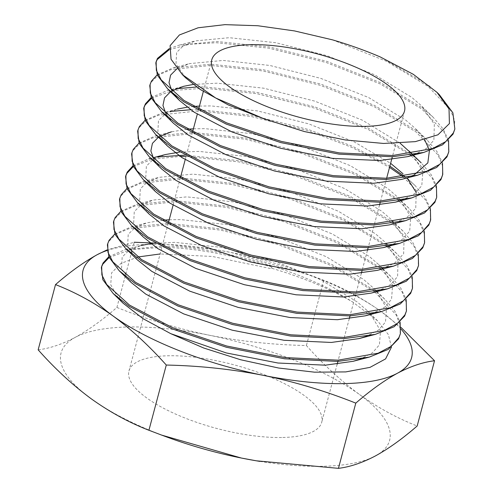<?xml version="1.0" encoding="UTF-8"?>
<svg xmlns="http://www.w3.org/2000/svg" width="493" height="493" viewBox="0 0 493 493"><rect width="100%" height="100%" fill="white"/><g stroke="black" fill="none" stroke-linecap="round" stroke-linejoin="round"><path stroke-width="0.37" stroke-dasharray="2.46 1.85" d="M259.965 461.399A169.98 56.184 14.9 0 0 321.276 466.304A169.98 56.184 14.9 0 0 375.481 455.896A169.98 56.184 14.9 0 0 359.465 394.486C378.014 407.748 397.247 418.249 417.177 425.983M401.025 327.438L381.465 311.804C362.94 298.555 343.701 288.06 323.759 280.307L311.095 275.501L231.322 252.539A169.98 56.184 14.9 0 0 216.476 249.797A169.98 56.184 14.9 0 0 151.406 244.281A169.98 56.184 14.9 0 0 107.024 250.524M38.152 349.827C49.768 348.422 62.118 344.268 75.195 337.372C88.364 330.144 102.261 320.173 116.89 307.459L134.244 242.236L106.969 249.945M281.62 437.507A99.722 32.957 -165.1 0 1 177.369 414.86A99.722 32.957 -165.1 0 1 128.969 370.995A99.722 32.957 -165.1 0 1 169.062 355.761A99.722 32.957 -165.1 0 1 273.313 378.414A99.722 32.957 -165.1 0 1 321.713 422.279A99.722 32.957 -165.1 0 1 281.62 437.507M380.374 56.997L428.405 85.203L439.3 94.613M332.424 39.828L386.222 61.169L428.078 86.441L450.146 109.514L454.669 120.446L454.521 130.281M169.382 48.542L179.242 45.122L216.815 41.486L269.203 46.94L326.705 61.323L380.504 82.67L422.353 107.936L433.248 117.352L443.152 129.018L448.525 140.185M169.259 49.688L189.448 44.271L216.489 42.725L268.876 48.178L326.372 62.568L380.171 83.909L422.026 109.181L444.094 132.253L448.624 143.186L448.47 153.021M157.187 74.837L173.191 67.861L210.764 64.226L263.157 69.679L320.653 84.063L374.452 105.41L416.308 130.676L427.197 140.092L437.1 151.758L442.474 162.924M149.761 85.714L151.123 82.349L158.395 75.022L171.188 69.556L210.437 65.464L262.824 70.918L320.327 85.307L374.125 106.648L415.975 131.914L438.043 154.993L442.572 165.919L442.418 175.761M196.689 87.002L204.718 86.959L257.106 92.419L314.602 106.802L368.4 128.149L412.068 154.839M412.524 155.209L421.151 162.832L431.055 174.497L436.422 185.664M151.487 98.335L172.679 90.527L204.385 88.204L256.773 93.658L314.275 108.041L368.074 129.388L410.472 155.085M411.174 155.634L432.281 178.213L436.57 188.887L436.367 198.5M190.637 109.742L198.667 109.699L251.054 115.152L308.556 129.542L352.372 146.218L389.864 166.135M404.753 176.58L406.626 178.072M408.358 179.495L415.1 185.571L425.003 197.237L430.371 208.403M137.658 131.193L139.02 127.829L146.292 120.495L159.091 115.029L198.334 110.943L250.721 116.397L308.224 130.781L352.045 147.456L389.532 167.374M403.114 176.808L425.946 200.466L430.469 211.398L430.315 221.24M139.038 143.056L155.042 136.074L192.615 132.438L245.003 137.892L302.505 152.282L356.303 173.622L399.965 200.318M400.421 200.682L409.048 208.311L418.951 219.977L424.325 231.137M131.613 153.933L132.974 150.568L140.246 143.235L153.04 137.769L192.282 133.677L244.676 139.137L302.172 153.52L355.971 174.867L398.375 200.559M399.077 201.113L420.184 223.693L424.467 234.36L424.27 243.973M184.487 155.159L238.951 160.632L296.453 175.021L350.252 196.362L392.101 221.634L402.997 231.044L412.9 242.716L418.274 253.877M186.064 156.417L238.624 161.87L296.12 176.26L349.925 197.601L391.775 222.873L413.843 245.945L418.372 256.878L418.218 266.713M126.935 188.529L142.939 181.553L180.512 177.918L232.906 183.371L290.402 197.755L344.2 219.102L387.868 245.797M388.324 246.161L396.945 253.784L406.854 265.45L412.222 276.616M119.509 199.412L120.871 196.041L128.143 188.714L140.943 183.248L180.185 179.156L232.573 184.61L290.075 198.999L343.874 220.34L386.272 246.038M386.974 246.592L408.081 269.172L412.364 279.839L412.166 289.453M120.884 211.269L136.888 204.293L174.467 200.657L226.854 206.111L284.35 220.494L338.155 241.841L381.816 268.537M382.272 268.901L390.9 276.524L400.803 288.189L406.17 299.356M113.458 222.152L114.82 218.781L122.091 211.454L134.891 205.988L174.134 201.896L226.521 207.35L284.023 221.739L337.822 243.08L380.22 268.777M380.923 269.332L402.035 291.905L406.318 302.579L406.115 312.192M114.832 234.009L130.842 227.026L168.415 223.391L220.802 228.851L278.305 243.234L332.103 264.581L375.765 291.271M376.221 291.64L384.848 299.263L394.751 310.929L400.119 322.095M107.406 244.885L108.774 241.521L116.04 234.193L128.839 228.727L168.082 224.635L220.47 230.089L277.972 244.473L331.771 265.819L374.169 291.517M374.877 292.066L395.984 314.645L400.267 325.318L400.063 334.932M155.813 62.981L155.991 62.364M151.135 97.577L167.139 90.595L176.272 88.722M143.709 108.454L143.888 107.838M145.084 120.317L161.094 113.335L170.221 111.461M132.987 165.796L148.991 158.814L158.124 156.94M125.561 176.673L125.74 176.056M133.332 166.548L152.232 159.208L180.235 156.423M108.787 256.748L124.791 249.766L162.363 246.13C218.689 246.475 303.713 270.497 352.649 301.987A152.984 50.563 14.9 0 0 271.649 268.247L271.384 268.734L212.28 256.452L160.108 253.969M101.361 267.625L101.54 267.009M109.132 257.506L130.325 249.698L162.031 247.375C192.412 247.548 234.767 255.195 271.92 267.212L271.384 268.734M116.89 307.459C146.969 319.458 177.782 328.714 209.322 335.228C240.954 341.409 273.313 344.841 306.399 345.538C323.34 364.58 341.033 380.898 359.465 394.486A169.98 56.184 14.9 0 0 209.322 335.228A169.98 56.184 14.9 0 0 75.195 337.372A169.98 56.184 14.9 0 0 91.217 398.782A169.98 56.184 14.9 0 0 166.677 436.964M355.41 295.621A169.98 56.184 14.9 0 0 306.005 273.621A169.98 56.184 14.9 0 0 231.322 252.539L216.285 249.772L155.116 243.104M323.759 280.307L306.399 345.538M391.479 347.115L388.361 334.574L377.601 320.832L352.649 301.987M137.88 256.995L120.847 263.459L111.578 272.869L110.722 284.732L118.511 298.327M401.049 329.121A169.98 56.184 14.9 0 0 381.465 311.804A169.98 56.184 14.9 0 0 355.971 295.929M271.649 268.247L271.92 267.212M185.744 77.937L175.989 64.078L176.63 52.4L183.445 45.726L195.561 40.876L229.27 37.702L275.797 42.706L326.865 55.654L374.643 74.782L411.803 97.404L421.201 105.564L434.345 124.187L433.889 140.16L426.956 148.073L414.97 154.352M174.627 95.044L172.18 91.495M176.962 68.737L189.515 63.615L223.218 60.442L269.745 65.446L320.814 78.393L368.591 97.522L405.751 120.144L415.149 128.303L424.67 139.729M429.15 149.749L429.378 150.803M414.151 174.879L401.468 179.415M173.641 123.41L166.129 114.228M170.541 91.716L171.835 90.909M193.262 84.439L217.166 83.181L263.693 88.185L314.762 101.133L362.546 120.261L400.119 143.21M411.71 153.705L412.666 154.747M412.949 155.067L422.846 171.527L421.786 185.633L414.853 193.546L402.867 199.831M167.595 146.15L157.834 132.297L158.481 120.612L165.297 113.945L177.412 109.089L161.094 113.335M187.211 107.178L193.509 106.47M199.455 106.081L211.121 105.921L257.642 110.925L308.71 123.872L354.239 141.904L390.616 163.312M415.1 185.571L407.039 177.961M416.215 192.455L415.735 208.373L406.361 217.974L389.365 224.888M161.544 168.889L154.026 159.707M158.438 137.196L159.732 136.388M155.042 136.074L171.361 131.828L187.457 129.209M193.41 128.815L205.07 128.655L251.596 133.665L302.665 146.612L350.443 165.74L387.603 188.357L397.001 196.516L400.562 200.226M400.852 200.54L410.749 217L409.683 231.112L402.756 239.025L390.77 245.311M155.492 191.629L145.737 177.776L146.378 166.092L153.194 159.418L165.309 154.568M179.329 152.146L199.018 151.394L245.545 156.404L296.613 169.345L344.391 188.48L381.551 211.096L390.949 219.256L404.094 237.879L403.638 253.852L394.258 263.447L377.268 270.367M149.441 214.369L139.685 200.509L140.332 188.831L147.142 182.157L159.264 177.307L192.966 174.134L239.493 179.138L290.562 192.085L338.34 211.22L375.5 233.836L384.904 241.995L398.042 260.618L397.586 276.591L390.653 284.504L378.667 290.784M143.389 237.108L133.634 223.249L134.281 211.571L141.09 204.897L153.212 200.047L186.915 196.873L233.442 201.877L284.51 214.825L332.294 233.953L369.448 256.576L378.852 264.735L382.414 268.438M382.697 268.759L392.594 285.219L391.534 299.331L384.602 307.238L372.616 313.523M137.344 259.842L127.582 245.989L128.229 234.304L135.045 227.637L147.16 222.781L163.257 220.168M169.204 219.773L180.869 219.613L227.39 224.617L278.459 237.564L326.243 256.693L363.403 279.315L372.8 287.474L376.362 291.178M376.652 291.499L386.543 307.959L385.483 322.071L378.556 329.977L366.57 336.263M131.292 282.581L121.531 268.728L122.178 257.044L128.993 250.376L141.109 245.52L124.791 249.766M150.907 243.61L174.818 242.353L221.345 247.357L272.413 260.304L320.191 279.432L357.351 302.049L366.749 310.214L370.311 313.918M370.6 314.238L380.497 330.698L379.431 344.804L372.505 352.717L360.519 359.003M211.75 59.887L203.338 91.507M198.58 109.378L197.286 114.24M192.529 132.118L185.183 159.72M180.432 177.591L173.086 205.199M168.329 223.07L128.969 370.995M179.242 45.122L195.561 40.876M433.248 117.352L421.201 105.564M173.191 67.861L189.515 63.615M427.197 140.092L415.149 128.303M167.139 90.595L183.464 86.349M413.313 155.166L411.809 153.693M409.048 208.311L397.001 196.516M150.772 158.352L152.959 157.778M402.997 231.044L390.949 219.256M142.939 181.553L159.264 177.307M396.945 253.784L384.904 241.995M136.888 204.293L153.212 200.047M390.9 276.524L382.895 268.691M382.605 268.408L378.852 264.735M130.842 227.026L147.16 222.781M384.848 299.263L372.8 287.474M377.601 320.832L370.791 314.17M370.502 313.887L366.749 310.214M404.488 111.171L392.36 156.749M386.641 178.244L380.263 202.229M379.511 205.051L368.16 247.702M367.408 250.53L362.108 270.441M361.357 273.27L350.012 315.921M349.26 318.743L337.908 361.394M337.157 364.222L321.713 422.279M306.005 273.621L311.095 275.501"/><path stroke-width="0.74" d="M107.024 250.524A169.98 56.184 14.9 0 0 97.201 254.69C84.032 261.919 70.135 271.889 55.506 284.603C75.454 292.349 94.687 302.85 113.217 316.093C131.668 329.706 149.361 346.024 166.283 365.048C199.369 365.744 231.728 369.177 263.361 375.358C294.9 381.872 325.713 391.128 355.792 403.126L338.438 468.35L256.397 460.813L241.36 458.04A169.98 56.184 14.9 0 0 256.206 460.782A169.98 56.184 14.9 0 0 259.965 461.399M106.969 249.945L97.201 254.69A169.98 56.184 14.9 0 0 113.217 316.093A169.98 56.184 14.9 0 0 263.361 375.358A169.98 56.184 14.9 0 0 397.481 373.207C410.564 366.317 422.914 362.164 434.53 360.753L417.177 425.983C402.547 438.696 388.65 448.667 375.481 455.896C362.404 462.785 350.055 466.939 338.438 468.35M251.837 44.66A99.722 32.957 14.9 0 0 211.75 59.887A99.722 32.957 14.9 0 0 260.15 103.752A99.722 32.957 14.9 0 0 364.401 126.399A99.722 32.957 14.9 0 0 404.488 111.171A99.722 32.957 14.9 0 0 356.088 67.307A99.722 32.957 14.9 0 0 251.837 44.66M436.946 92.314L449.024 108.996L449.413 123.583L437.932 134.811L415.34 141.633L383.609 143.451L345.476 140L304.366 131.551L264.149 118.868L215.694 98.008L182.373 74.634L171.053 59.24L170.091 45.683L179.403 34.954L198.1 27.781L224.913 24.65L257.839 25.741L294.524 30.93L332.424 39.828A152.984 50.563 14.9 0 1 380.374 56.997L413.239 74.277L436.946 92.314L439.3 94.613L452.888 112.835L454.848 129.043L453.344 132.944L445.703 141.651L432.521 148.584L392.52 155.517L339.375 152.904L281.121 141.362L226.564 122.856L183.957 100.43L161.211 79.909L156.33 70.302L156.139 61.736L157.501 58.371L169.382 48.542M454.848 129.043L453.012 134.182L442.634 144.782L423.832 152.429L392.188 156.756L339.042 154.143L280.788 142.6L226.232 124.1L183.624 101.675L167.645 88.882L157.298 75.09L155.813 62.981L156.139 61.736M448.525 140.185L448.796 151.782L447.293 155.683L439.657 164.391L426.47 171.324L386.469 178.256L333.323 175.644L275.069 164.101L220.513 145.595L177.905 123.17L155.159 102.643L150.279 93.041L150.094 84.476L151.456 81.111L157.187 74.837M448.796 151.782L446.966 156.922L436.582 167.521L417.781 175.169L386.142 179.495L332.997 176.882L274.737 165.34L220.18 146.834L177.572 124.409L161.593 111.621L151.252 97.83L149.761 85.714L150.094 84.476M442.474 162.924L442.751 174.522L441.241 178.423L433.606 187.13L420.418 194.063L380.417 200.996L327.272 198.383L269.018 186.835L214.461 168.335L171.854 145.91L149.108 125.382L144.227 115.775L144.042 107.215L145.404 103.85L151.135 97.577M442.751 174.522L440.915 179.662L430.537 190.261L411.735 197.909L380.091 202.235L326.945 199.622L268.685 188.079L214.135 169.574L171.527 147.148L155.541 134.361L145.201 120.569L143.709 108.454L144.042 107.215M412.068 154.839L412.524 155.209M436.422 185.664L436.699 197.262L435.196 201.162L427.554 209.87L414.366 216.797L374.366 223.73L321.226 221.117L262.966 209.574L208.41 191.074L165.802 168.649L143.056 148.122L138.176 138.515L137.991 129.955L139.353 126.59L145.084 120.317M410.472 155.085L411.174 155.634M436.699 197.262L434.863 202.401L424.485 213.001L405.684 220.642L374.039 224.974L320.894 222.361L262.64 210.813L208.083 192.313L165.475 169.888L149.49 157.094L139.149 143.309L137.658 131.193L137.991 129.955M389.864 166.135L404.753 176.58M406.626 178.072L408.358 179.495M430.371 208.403L430.648 219.995L429.144 223.896L421.503 232.61L408.321 239.536L368.32 246.469L315.175 243.856L256.915 232.314L202.364 213.814L159.757 191.389L137.005 170.861L132.124 161.254L131.939 152.694L133.301 149.33L139.038 143.056M389.532 167.374L403.114 176.808M430.648 219.995L428.811 225.141L418.434 235.74L399.632 243.382L367.988 247.714L314.842 245.101L256.588 233.553L202.031 215.053L159.424 192.627L143.445 179.834L133.098 166.049L131.613 153.933L131.939 152.694M399.965 200.318L400.421 200.682M424.325 231.137L424.596 242.735L423.093 246.636L415.457 255.349L402.27 262.276L362.269 269.209L309.123 266.596L250.869 255.054L196.313 236.554L153.705 214.122L130.959 193.601L126.079 183.994L125.888 175.434L127.249 172.063L132.987 165.796M398.375 200.559L399.077 201.113M424.596 242.735L422.76 247.874L412.382 258.48L393.58 266.121L361.936 270.447L308.791 267.835L250.536 256.292L195.98 237.792L153.372 215.367L137.393 202.574L127.046 188.782L125.561 176.673L125.888 175.434M418.274 253.877L418.545 265.474L417.041 269.375L409.406 278.083L396.218 285.016L356.217 291.948L303.072 289.336L244.818 277.793L190.261 259.287L147.653 236.862L124.908 216.341L120.027 206.733L119.842 198.168L121.204 194.803L126.935 188.529M418.545 265.474L416.714 270.614L406.331 281.213L387.529 288.861L355.891 293.187L302.745 290.574L244.485 279.032L189.928 260.532L147.321 238.107L131.341 225.313L121.001 211.522L119.509 199.412L119.842 198.168M387.868 245.797L388.324 246.161M412.222 276.616L412.499 288.214L410.989 292.115L403.354 300.822L390.166 307.755L350.166 314.688L297.02 312.075L238.766 300.533L184.209 282.027L141.602 259.601L118.856 239.074L113.975 229.473L113.791 220.907L115.152 217.542L120.884 211.269M386.272 246.038L386.974 246.592M412.499 288.214L410.663 293.353L400.285 303.953L381.483 311.601L349.839 315.927L296.694 313.314L238.439 301.771L183.883 283.272L141.275 260.84L125.29 248.053L114.949 234.261L113.458 222.152L113.791 220.907M381.816 268.537L382.272 268.901M406.17 299.356L406.448 310.954L404.944 314.854L397.303 323.562L384.121 330.495L344.12 337.428L290.975 334.815L232.714 323.266L178.158 304.766L135.55 282.341L112.805 261.814L107.924 252.206L107.739 243.647L109.101 240.282L114.832 234.009M380.22 268.777L380.923 269.332M406.448 310.954L404.611 316.093L394.234 326.693L375.432 334.34L343.787 338.666L290.642 336.053L232.388 324.511L177.831 306.005L135.224 283.58L119.238 270.793L108.898 257.001L107.406 244.885L107.739 243.647M375.765 291.271L376.221 291.64M400.119 322.095L400.396 333.693L398.892 337.594L391.251 346.302L378.069 353.228L338.069 360.161L284.923 357.548L226.663 346.006L172.112 327.506L129.505 305.081L106.753 284.553L101.872 274.946L101.687 266.386L103.049 263.022L108.787 256.748M374.169 291.517L374.877 292.066M400.396 333.693L398.56 338.833L388.182 349.432L369.38 357.074L337.736 361.406L284.59 358.793L226.336 347.245L171.78 328.745L129.172 306.319L113.193 293.526L102.846 279.741L101.361 267.625L101.687 266.386M155.991 62.364L157.175 59.61L169.259 49.688M176.272 88.722L196.689 87.002M143.888 107.838L145.071 105.089L151.487 98.335M170.221 111.461L190.637 109.742M158.124 156.94L184.487 155.159M125.74 176.056L126.923 173.308L133.332 166.548M180.235 156.423L186.064 156.417M101.54 267.009L102.723 264.26L109.132 257.506M155.116 243.104L134.244 242.236M55.506 284.603L38.152 349.827C55.093 368.869 72.779 385.187 91.217 398.782C109.76 412.043 129 422.538 148.923 430.272L166.283 365.048M161.587 435.085L166.677 436.964A169.98 56.184 14.9 0 0 241.36 458.04L161.587 435.085L148.923 430.272M355.792 403.126C370.422 390.413 384.318 380.442 397.481 373.207A169.98 56.184 14.9 0 0 401.049 329.121M434.53 360.753L401.025 327.438M118.511 298.327L123.028 303.152L143.05 318.669L170.701 333.638L203.664 347.996L240.639 359.754L278.576 368.018L314.534 372.172L345.753 371.913L370.021 367.365L385.594 358.898L391.479 347.115M160.108 253.969L137.88 256.995M355.971 295.929A169.98 56.184 14.9 0 0 355.41 295.621M264.149 118.868L228.302 104.929L200.226 89.467L185.744 77.937L182.373 74.634M414.97 154.352L407.514 156.675L379.733 160.539L332.455 158.376L280.628 148.27L232.092 131.982L194.18 112.207L179.692 100.677L174.627 95.044M172.18 91.495L169.013 82.713L170.578 75.139L176.962 68.737M424.67 139.729L429.15 149.749M429.378 150.803L427.838 162.9L414.151 174.879M417.781 175.169L401.468 179.415L373.688 183.279L326.403 181.116L274.576 171.009L226.04 154.722L188.129 134.946L173.641 123.41L161.593 111.621M166.129 114.228L162.961 105.453L164.533 97.873L170.541 91.716M171.835 90.909L183.464 86.349L193.262 84.439M400.119 143.21L411.71 153.705M412.666 154.747L412.949 155.067M402.867 199.831L395.417 202.148L367.636 206.019L320.351 203.849L268.531 193.749L219.995 177.462L182.077 157.686L167.595 146.15L155.541 134.361M177.412 109.089L187.211 107.178M193.509 106.47L199.455 106.081M390.616 163.312L403.052 173.782M407.039 177.961L416.215 192.455M405.684 220.642L389.365 224.888L361.585 228.752L314.306 226.589L262.479 216.489L213.944 200.201L176.026 180.42L161.544 168.889L149.49 157.094M154.026 159.707L150.858 150.932L152.429 143.352L158.438 137.196M159.732 136.388L171.361 131.828M187.457 129.209L193.41 128.815M400.562 200.226L400.852 200.54M390.77 245.311L383.314 247.628L355.533 251.492L308.254 249.329L256.428 239.228L207.892 222.941L169.974 203.159L155.492 191.629L143.445 179.834M152.959 157.778L165.309 154.568L179.329 152.146M393.58 266.121L377.268 270.367L349.488 274.231L302.203 272.068L250.376 261.962L201.84 245.674L163.929 225.899L149.441 214.369L137.393 202.574M378.667 290.784L371.217 293.107L343.436 296.971L296.151 294.808L244.325 284.701L195.789 268.414L157.877 248.638L143.389 237.108L131.341 225.313M382.414 268.438L382.697 268.759M372.616 313.523L365.165 315.847L337.385 319.71L290.1 317.547L238.279 307.441L189.743 291.153L151.826 271.378L137.344 259.842L125.29 248.053M163.257 220.168L169.204 219.773M376.362 291.178L376.652 291.499M366.57 336.263L359.114 338.58L331.333 342.45L284.054 340.281L232.228 330.181L183.692 313.893L145.774 294.118L131.292 282.581L119.238 270.793M141.109 245.52L150.907 243.61M370.311 313.918L370.6 314.238M360.519 359.003L353.062 361.32L325.281 365.184L278.003 363.021L226.176 352.92L170.701 333.638M203.338 91.507L198.58 109.378M197.286 114.24L192.529 132.118M185.183 159.72L180.432 177.591M173.086 205.199L168.329 223.07M421.151 162.832L413.313 155.166M411.809 153.693L409.104 151.043M148.991 158.814L150.772 158.352M407.514 156.675L423.832 152.429M179.692 100.677L167.645 88.882M395.417 202.148L411.735 197.909M383.314 247.628L399.632 243.382M371.217 293.107L387.529 288.861M365.165 315.847L381.483 311.601M359.114 338.58L375.432 334.34M353.062 361.32L369.38 357.074M123.028 303.152L113.193 293.526M392.36 156.749L386.641 178.244M380.263 202.229L379.511 205.051M368.16 247.702L367.408 250.53M362.108 270.441L361.357 273.27M350.012 315.921L349.26 318.743M337.908 361.394L337.157 364.222"/></g></svg>
